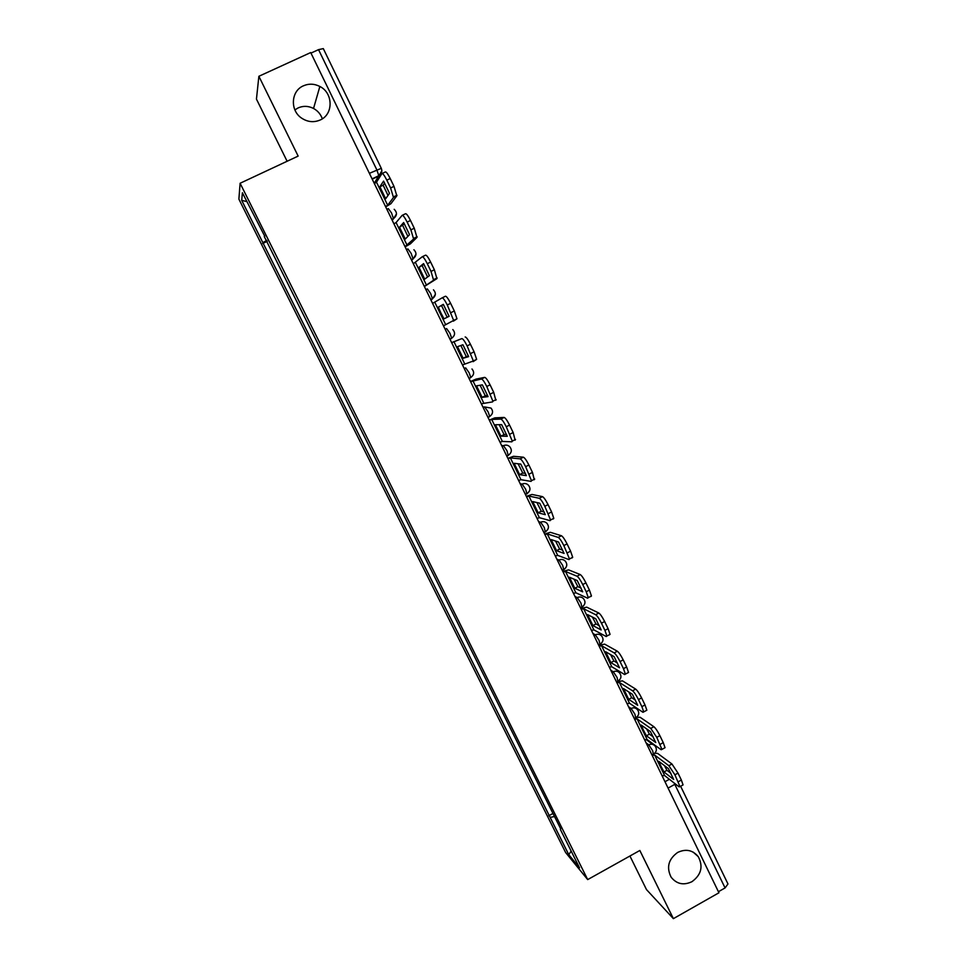<?xml version="1.0" encoding="UTF-8"?>
<svg xmlns="http://www.w3.org/2000/svg" width="967" height="967" viewBox="0 0 967 967"><rect width="100%" height="100%" fill="white"/><g stroke="black" fill="none" stroke-linecap="round" stroke-linejoin="round"><path stroke-width="1.45" d="M677.674 852.435C685.857 848.615 692.698 850.017 698.234 856.629C703.408 866.456 701.317 874.809 691.949 881.686C683.572 885.603 676.622 884.08 671.086 877.129C666.251 867.351 668.439 859.119 677.674 852.435M294.899 109.9L298.162 107.893C303.275 105.681 308.4 105.874 313.538 108.461C317.768 110.806 320.693 114.251 322.337 118.796M303.433 85.809C308.896 83.464 314.372 83.682 319.859 86.474C333.373 93.05 333.53 114.493 320.137 120.017C313.816 122.688 307.651 122.072 301.656 118.155C289.846 110.504 290.91 90.971 303.433 85.809M629.928 856.013L646.476 889.567L673.383 918.65L718.94 892.783L310.709 52.556L258.878 76.284L256.448 99.105L287.114 161.259M240.106 183.259L238.885 199.142L565.622 852.519L587.694 879.595L240.106 183.259L298.15 156.098L258.878 76.284M673.383 918.65L639.84 850.476L587.694 879.595M680.635 786.256L727.97 883.959L725.069 887.936L674.132 782.98M718.421 891.707L725.069 887.936M310.975 53.1L318.542 49.643L323.304 48.604L381.276 168.282M266.795 240.324L262.867 242.681L241.714 200.35L242.391 192.759L264.801 236.323M560.727 828.949L264.245 236.516M560.34 829.408L579.523 867.81L568.789 854.683L550.138 817.381L554.526 816.535M262.867 242.681L550.138 817.381M267.291 241.327L262.686 243.515M552.979 813.44L548.76 815.761M241.714 200.35L246.803 201.595M571.159 851.057L568.789 854.683M379.874 186.764L383.573 181.107L389.508 193.352L385.676 198.731L379.874 186.764L383.15 185.217L384.624 182.981M387.997 195.467L383.15 185.217M385.543 206.587L387.694 205.258L393.472 197.461L390.595 187.961L393.992 186.353L396.833 195.854L390.946 203.699L385.688 206.89M374.374 183.585L376.501 182.207L381.905 173.601C382.727 173.141 384.37 175.317 386.812 180.14L390.595 187.961M382.207 173.444L385.277 171.993C386.123 171.534 387.767 173.709 390.209 178.532L386.812 180.14M393.992 186.353L390.209 178.532M399.516 227.233L403.65 222.519L409.537 234.667L405.27 239.091L399.516 227.233L404.387 223.836M407.881 236.395L402.768 225.662M405.016 246.658L413.61 239.03L410.89 229.856L414.263 228.236L416.958 237.423L410.419 243.841L405.1 246.851M393.932 223.836L396.083 222.543L402.139 215.363C403.034 215.049 404.702 217.297 407.131 222.096L410.89 229.856M402.357 215.254L405.499 213.755C406.406 213.441 408.074 215.677 410.504 220.476L407.131 222.096M414.263 228.236L410.504 220.476M419.001 267.363L423.57 263.604L429.408 275.655L424.706 279.137L419.001 267.363L423.993 264.354M427.619 276.985L422.241 265.792M424.32 286.401L433.591 280.249L431.016 271.401L434.364 269.769L436.915 278.629L424.368 286.486M413.32 263.761L422.216 256.775C423.183 256.618 424.876 258.926 427.293 263.701L431.016 271.401M422.337 256.714L425.553 255.155C426.532 254.998 428.224 257.307 430.641 262.081L427.293 263.701M434.364 269.769L430.641 262.081M438.329 307.18L443.321 304.351L449.123 316.306L443.998 318.856L440.976 313.115L438.329 307.18L443.43 304.532M447.201 317.261L441.544 305.596M443.478 325.831L453.656 320.428L447.286 304.968C444.88 300.217 443.152 297.848 442.124 297.86L445.436 296.228C446.488 296.216 448.204 298.585 450.61 303.336L447.286 304.968M432.575 303.372L442.124 297.86M450.985 312.607L454.309 310.963L450.61 303.336M454.309 310.963L456.968 318.796L453.402 321.141M463.12 358.261L457.5 346.682L462.915 344.772L468.669 356.63L463.12 358.261L466.324 356.678L460.86 345.497M462.492 364.946L473.347 360.981L467.109 345.896C464.716 341.17 462.963 338.74 461.863 338.595L451.637 342.62M451.662 342.669L461.863 338.595M466.324 356.678L468.439 356.049M465.163 336.963C466.275 337.096 468.028 339.526 470.421 344.252L467.109 345.896M470.772 353.463L474.084 351.819L470.421 344.252M474.084 351.819L476.634 359.337L473.153 361.646M482.11 397.364L476.526 385.857L482.352 384.854L488.057 396.615L482.11 397.364L485.277 395.769L480.103 385.241M481.348 403.759L492.554 401.909L492.88 401.208L486.776 386.486C484.394 381.784 482.618 379.294 481.445 379.004L484.721 377.372L476.042 379.1L470.53 381.506M470.603 381.651L481.445 379.004M485.277 395.769L487.586 395.467M484.721 377.372C485.905 377.65 487.682 380.14 490.064 384.83L486.776 386.486M490.414 393.992L493.702 392.336L490.064 384.83M493.702 392.336L495.817 400.278M500.93 436.141L495.394 424.743L501.631 424.622L507.288 436.286L500.93 436.141L504.097 434.546L499.19 424.67M500.06 442.27L502.369 441.423L511.881 441.81L512.268 441.109L506.273 426.737C503.904 422.071 502.103 419.521 500.87 419.086L504.133 417.442L494.85 417.853L489.278 420.089M489.399 420.343L491.695 419.448L500.87 419.086M504.097 434.546L506.587 434.582M504.133 417.442C505.378 417.865 507.179 420.415 509.549 425.081L506.273 426.737M509.887 434.195L513.151 432.527L509.549 425.081M513.151 432.527L515.133 440.166M519.617 474.628L514.13 463.314L520.766 464.075L526.374 475.643L519.617 474.628L522.76 473.02L518.119 463.773M518.626 480.478L520.959 479.705L531.064 481.385L531.487 480.708L525.625 466.674C523.268 462.021 521.443 459.41 520.137 458.854L523.377 457.198L513.501 456.303L507.88 458.37M508.05 458.721L510.371 457.899L520.137 458.854M522.76 473.02L525.444 473.407M523.377 457.198C524.682 457.754 526.519 460.365 528.876 465.006L525.625 466.674M529.203 474.06L532.454 472.392L528.876 465.006M532.454 472.392L534.292 479.729M538.16 512.812L532.708 501.583L539.731 503.203L545.303 514.686L538.16 512.812L541.278 511.205L536.915 502.55M537.036 518.397L539.405 517.696L550.09 520.645L550.574 519.992L544.808 506.285C542.463 501.655 540.613 498.984 539.26 498.283L542.475 496.627L532.019 494.451L526.338 496.361M526.544 496.796L528.901 496.059L539.26 498.283M541.278 511.205L544.143 511.93M542.475 496.627C543.841 497.328 545.69 499.987 548.047 504.617L544.808 506.285M548.362 513.61L551.589 511.942L548.047 504.617M551.589 511.942L553.789 518.336L553.293 518.977M556.545 550.694L551.142 539.562L558.551 542.028L564.075 553.414L556.545 550.694L559.651 549.075L555.554 541.024M555.324 556.013L557.705 555.384L568.959 559.591L569.49 558.974L563.846 545.569C561.513 540.964 559.627 538.244 558.213 537.41L561.416 535.742L550.38 532.309L544.651 534.062M544.904 534.594L547.286 533.917L558.213 537.41M559.651 549.075L562.697 550.15M561.416 535.742C562.842 536.576 564.728 539.284 567.061 543.889L563.846 545.569M567.363 552.846L570.578 551.166L567.061 543.889M570.578 551.166L572.694 557.306L572.15 557.923M574.797 588.287L569.43 577.239L577.226 580.538L582.702 591.828L574.797 588.287L577.879 586.667L574.047 579.185M573.455 593.351L575.873 592.795L587.682 598.222L588.274 597.654L586.22 591.756L582.726 584.552C580.405 579.958 578.496 577.19 577.021 576.223L580.2 574.543L568.608 569.877L562.818 571.461M563.12 572.089L565.526 571.485L577.021 576.223M577.879 586.667L581.107 588.081M580.2 574.543C581.687 575.51 583.597 578.278 585.917 582.859L582.726 584.552M586.22 591.756L589.411 590.075L585.917 582.859M589.411 590.075L591.453 595.974L590.849 596.542M592.904 625.589L587.585 614.625L595.745 618.747L601.184 629.952L592.904 625.589L595.974 623.957L592.396 617.055M591.453 630.387L593.895 629.904L606.261 636.552L606.901 636.032L604.919 630.363L601.462 623.207C599.141 618.65 597.219 615.822 595.684 614.722L598.839 613.042L586.691 607.143L580.853 608.581M581.203 609.295L583.633 608.763L595.684 614.722M595.974 623.957L599.359 625.722M598.839 613.042C600.386 614.13 602.32 616.958 604.629 621.515L601.462 623.207M604.919 630.363L608.098 628.671L604.629 621.515M608.098 628.671L610.056 634.352L609.403 634.86M610.878 662.613L605.596 651.722L614.13 656.653L619.521 667.774L610.878 662.613L613.924 660.969L610.612 654.623M609.319 667.157L611.773 666.746L624.682 674.567L625.383 674.12L623.473 668.656L620.04 661.561C617.732 657.028 615.786 654.139 614.19 652.918L617.333 651.226L604.641 644.131L598.754 645.412M599.141 646.21L601.595 645.763L614.19 652.918M613.924 660.969L617.466 663.06M617.333 651.226C618.94 652.447 620.887 655.324 623.195 659.869L620.04 661.561M623.473 668.656L626.628 666.964L623.195 659.869M626.628 666.964L628.526 672.428L627.813 672.887M628.707 699.346L623.461 688.54L632.358 694.258L637.712 705.294L628.707 699.346L631.741 697.703L628.695 691.901M627.039 703.638L629.529 703.287L642.97 712.292L643.732 711.905L641.883 706.647L638.474 699.612C636.177 695.092 634.207 692.154 632.551 690.813L635.682 689.12L622.446 680.841L616.511 681.965M616.946 682.859L619.412 682.472L632.551 690.813M631.741 697.703L635.44 700.108M635.682 689.12C637.338 690.462 639.32 693.399 641.604 697.908L638.474 699.612M641.883 706.647L645.013 704.955L641.604 697.908M645.013 704.955L646.85 710.201L646.101 710.612M643.454 730.194L641.194 725.069L650.453 731.584L655.759 742.523L646.403 735.79L643.454 730.194M644.626 739.84L647.141 739.562L661.114 749.727L661.924 749.401L656.762 737.362L650.779 728.405L653.885 726.713L640.118 717.26L636.383 717.429M634.618 719.218L637.108 718.904L650.779 728.405M646.403 735.79L649.413 734.146L646.645 728.9M649.413 734.146L653.257 736.878M653.885 726.713C655.602 728.175 657.596 731.161 659.881 735.657L656.762 737.362M660.147 744.348L663.253 742.644L659.881 735.657M663.253 742.644L665.03 747.696L664.305 748.095M661.029 766.372L658.805 761.331L668.402 768.608L673.673 779.475L663.966 771.968L661.029 766.372M662.093 775.776L664.619 775.57L679.1 786.86L679.982 786.618L674.906 774.809L668.85 765.707L671.944 764.003L657.657 753.414L654.756 753.245M652.145 755.312L654.659 755.058L668.85 765.707M663.966 771.968L666.964 770.312L664.462 765.622M666.964 770.312L670.941 773.346M671.944 764.003L678 773.104L674.906 774.809M678.266 781.747L681.36 780.031L678 773.104M681.36 780.031L683.065 784.902L682.376 785.289M653.366 754.2L652.628 750.694L648.784 744.856L646.113 742.898M647.431 745.593L648.784 744.856C651.274 743.708 653.402 744.131 655.167 746.137C657.137 749.135 656.69 751.734 653.801 753.958L651.976 754.961M635.67 717.84L634.92 714.202L631.1 708.46L628.538 706.72M629.747 709.198L631.1 708.46C633.59 707.324 635.73 707.747 637.495 709.742C639.501 712.739 639.042 715.35 636.117 717.599L634.304 718.578M617.865 681.215L617.055 677.42L613.296 671.787L610.83 670.264M611.918 672.524L613.296 671.787C615.774 670.663 617.913 671.086 619.69 673.068C621.721 676.054 621.261 678.689 618.312 680.949L616.499 681.928M599.951 644.324L599.069 640.372L595.346 634.823L592.976 633.53M593.968 635.561L595.346 634.823C597.811 633.711 599.951 634.134 601.752 636.105C603.819 639.102 603.348 641.737 600.362 644.022L598.549 644.989M581.904 607.155L580.925 603.021L577.251 597.582L575.002 596.518M575.873 598.307L577.251 597.582C579.716 596.482 581.856 596.905 583.669 598.851C585.772 601.861 585.301 604.508 582.267 606.817L580.466 607.772M563.713 569.696L562.661 565.381L559.023 560.05L556.871 559.216M557.633 560.775L559.023 560.05C561.464 558.962 563.604 559.385 565.429 561.295C567.581 564.317 567.121 567 564.039 569.333L562.25 570.276M545.376 531.947L544.24 527.45L540.65 522.216L538.607 521.624M539.248 522.942L540.65 522.216C543.079 521.153 545.219 521.564 547.056 523.449C549.256 526.483 548.797 529.191 545.678 531.56L543.889 532.491M526.894 493.895L525.673 489.229L522.132 484.092L520.21 483.742M520.73 484.818L522.132 484.092C524.537 483.041 526.664 483.44 528.526 485.301C530.798 488.347 530.339 491.079 527.16 493.496L525.383 494.403M508.267 455.554L506.962 450.695L503.469 445.666L501.655 445.569M502.054 446.391L503.469 445.666C505.85 444.639 507.977 445.025 509.839 446.839C512.184 449.921 511.736 452.677 508.509 455.131L506.744 456.037M488.081 417.623L489.713 416.475L488.105 411.857L484.66 406.95L482.968 407.095M483.234 407.663L484.66 406.95L490.994 408.074C493.424 411.168 493.001 413.973 489.713 416.475L487.948 417.357M469.152 378.665L470.76 377.517L469.104 372.718L465.707 367.907L464.124 368.306M464.269 368.62L465.707 367.907M450.078 339.393L451.674 338.245L449.945 333.252L446.597 328.562L445.134 329.227M445.158 329.276L446.597 328.562M430.907 299.963L432.418 298.682L430.629 293.485L427.341 288.903L425.891 289.616M411.652 260.328L413.018 258.793L411.156 253.39L407.917 248.93L406.466 249.631M392.251 220.379L393.472 218.602L391.538 212.97L388.347 208.63L386.885 209.331M664.982 781.723L669.382 779.281M374.241 183.319L378.822 175.692L376.816 169.817L318.542 49.643M372.222 179.149L378.738 176.067L381.856 170.833M430.847 299.818L432.285 299.105L435.355 294.427M411.458 259.918L412.909 259.216L416.003 254.309M391.913 219.702L393.376 219.001L396.482 213.9M527.124 493.774L529.541 490.898M545.654 531.79L547.793 529.433M564.027 569.515L565.816 567.726M582.267 606.95L583.597 605.765M600.362 644.095L601.099 643.514M369.394 173.335L381.3 168.331C382.461 171.389 381.639 173.842 378.822 175.692L372.09 178.883M668.076 788.093L675.437 783.995M396.833 195.854L393.472 197.461M387.694 205.258L376.501 182.207M416.958 237.423L413.61 239.03M407.18 245.4L396.083 222.543M436.915 278.629L433.591 280.249M426.52 285.229L415.508 262.553M445.714 324.743L434.787 302.236M464.74 363.943L453.91 341.617M483.633 402.828L472.875 380.684M502.369 441.423L491.695 419.448M520.959 479.705L510.371 457.899M539.405 517.696L528.901 496.059M557.705 555.384L547.286 533.917M575.873 592.795L565.526 571.485M593.895 629.904L583.633 608.763M611.773 666.746L601.595 645.763M629.529 703.287L619.412 682.472M647.141 739.562L637.108 718.904M664.619 775.57L654.659 755.058M698.234 856.629L693.206 852.145M319.859 86.474L313.538 108.461M391.78 219.412L393.472 218.602C397.171 215.665 397.413 212.571 394.185 209.307M411.313 259.627L413.018 258.793C416.62 255.989 416.922 252.967 413.912 249.74M430.702 299.516L432.418 298.682C435.936 295.962 436.274 293.013 433.458 289.822M449.933 339.103L451.674 338.245C455.094 335.622 455.481 332.721 452.81 329.566M469.019 378.387L470.76 377.517C474.12 374.954 474.531 372.114 471.981 368.983M652.882 744.469L645.992 739.465M393.605 196.821L396.978 195.213M413.779 238.353L417.14 236.734M433.796 279.56L437.132 277.928M453.656 320.428L456.968 318.796M473.347 360.981L476.634 359.337M492.88 401.208L496.156 399.552M512.268 441.109L515.52 439.465M531.487 480.708L534.727 479.052M550.574 519.992L553.789 518.336M569.49 558.974L572.694 557.306M588.274 597.654L591.453 595.974M606.901 636.032L610.056 634.352M625.383 674.12L628.526 672.428M643.732 711.905L646.85 710.201M661.924 749.401L665.03 747.696M679.982 786.618L683.065 784.902"/></g></svg>
